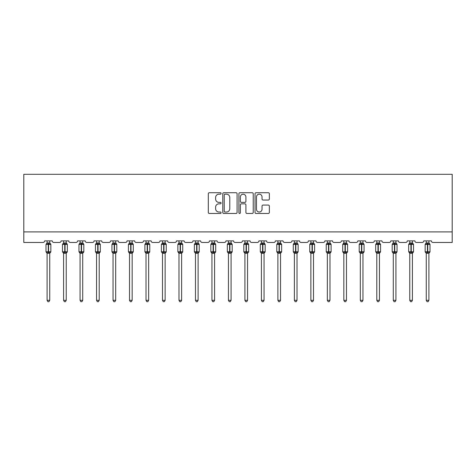 <?xml version="1.0" encoding="UTF-8"?>
<svg xmlns="http://www.w3.org/2000/svg" width="476" height="476" viewBox="0 0 476 476"><rect width="100%" height="100%" fill="white"/><g stroke="black" fill="none" stroke-linecap="round" stroke-linejoin="round"><path stroke-width="0.71" d="M221.09 193.452A0.726 0.726 0 0 0 220.364 192.726L209.345 192.726A1.035 1.035 0 0 0 208.31 193.768L208.31 212.439A1.035 1.035 0 0 0 209.345 213.474L220.364 213.474A0.726 0.726 0 0 0 221.09 212.748A0.726 0.726 0 0 0 220.364 212.022L218.942 212.022A3.32 3.32 0 0 1 215.622 208.702L215.622 207.149A3.32 3.32 0 0 1 218.942 203.829L220.364 203.829A0.726 0.726 0 0 0 221.09 203.103A0.726 0.726 0 0 0 220.364 202.377L218.942 202.377A3.32 3.32 0 0 1 215.622 199.057L215.622 197.498A3.32 3.32 0 0 1 218.942 194.178L220.364 194.178A0.726 0.726 0 0 0 221.09 193.452M268.315 200.039A1.035 1.035 0 0 0 269.351 199.004L269.351 193.768A1.035 1.035 0 0 0 268.315 192.726L256.076 192.726A1.035 1.035 0 0 0 255.035 193.768L255.035 212.439A1.035 1.035 0 0 0 256.076 213.474L268.315 213.474A1.035 1.035 0 0 0 269.351 212.439L269.351 206.108A1.035 1.035 0 0 0 268.315 205.073L263.073 205.073A1.035 1.035 0 0 0 262.038 206.108L262.038 209.25A2.773 2.773 0 0 1 259.265 212.022A2.773 2.773 0 0 1 256.487 209.25L256.487 196.957A2.773 2.773 0 0 1 259.265 194.178A2.773 2.773 0 0 1 262.038 196.957L262.038 199.004A1.035 1.035 0 0 0 263.073 200.039L268.315 200.039M452.2 231.895L452.2 174.305L23.8 174.305L23.8 242.462L43.03 242.462A1.583 1.583 0 0 0 44.619 240.88L52.229 240.88A1.583 1.583 0 0 0 53.812 242.462L59.518 242.462A1.583 1.583 0 0 0 61.101 240.88L68.711 240.88A1.583 1.583 0 0 0 70.299 242.462L76.005 242.462A1.583 1.583 0 0 0 77.588 240.88L85.198 240.88A1.583 1.583 0 0 0 86.781 242.462L92.487 242.462A1.583 1.583 0 0 0 94.075 240.88L101.68 240.88A1.583 1.583 0 0 0 103.268 242.462L108.974 242.462A1.583 1.583 0 0 0 110.557 240.88L118.167 240.88A1.583 1.583 0 0 0 119.75 242.462L125.456 242.462A1.583 1.583 0 0 0 127.044 240.88L134.649 240.88A1.583 1.583 0 0 0 136.237 242.462L141.943 242.462A1.583 1.583 0 0 0 143.526 240.88L151.136 240.88A1.583 1.583 0 0 0 152.719 242.462L158.431 242.462A1.583 1.583 0 0 0 160.013 240.88L167.623 240.88A1.583 1.583 0 0 0 169.206 242.462L174.912 242.462A1.583 1.583 0 0 0 176.501 240.88L184.105 240.88A1.583 1.583 0 0 0 185.694 242.462L191.4 242.462A1.583 1.583 0 0 0 192.982 240.88L200.592 240.88A1.583 1.583 0 0 0 202.175 242.462L207.881 242.462A1.583 1.583 0 0 0 209.47 240.88L217.074 240.88A1.583 1.583 0 0 0 218.662 242.462L224.369 242.462A1.583 1.583 0 0 0 225.951 240.88L233.561 240.88A1.583 1.583 0 0 0 235.144 242.462L240.856 242.462A1.583 1.583 0 0 0 242.439 240.88L250.049 240.88A1.583 1.583 0 0 0 251.631 242.462L257.337 242.462A1.583 1.583 0 0 0 258.926 240.88L266.53 240.88A1.583 1.583 0 0 0 268.119 242.462L273.825 242.462A1.583 1.583 0 0 0 275.408 240.88L283.018 240.88A1.583 1.583 0 0 0 284.6 242.462L290.306 242.462A1.583 1.583 0 0 0 291.895 240.88L299.499 240.88A1.583 1.583 0 0 0 301.088 242.462L306.794 242.462A1.583 1.583 0 0 0 308.377 240.88L315.987 240.88A1.583 1.583 0 0 0 317.569 242.462L323.281 242.462A1.583 1.583 0 0 0 324.864 240.88L332.474 240.88A1.583 1.583 0 0 0 334.057 242.462L339.763 242.462A1.583 1.583 0 0 0 341.351 240.88L348.956 240.88A1.583 1.583 0 0 0 350.544 242.462L356.25 242.462A1.583 1.583 0 0 0 357.833 240.88L365.443 240.88A1.583 1.583 0 0 0 367.026 242.462L372.732 242.462A1.583 1.583 0 0 0 374.32 240.88L381.925 240.88A1.583 1.583 0 0 0 383.513 242.462L389.219 242.462A1.583 1.583 0 0 0 390.802 240.88L398.412 240.88A1.583 1.583 0 0 0 399.995 242.462L405.701 242.462A1.583 1.583 0 0 0 407.289 240.88L414.899 240.88A1.583 1.583 0 0 0 416.482 242.462L422.188 242.462A1.583 1.583 0 0 0 423.771 240.88L431.381 240.88A1.583 1.583 0 0 0 432.97 242.462L452.2 242.462L452.2 231.895L23.8 231.895M237.09 193.768A1.035 1.035 0 0 0 236.054 192.726L223.815 192.726A1.035 1.035 0 0 0 222.78 193.768L222.78 212.439A1.035 1.035 0 0 0 223.815 213.474L236.054 213.474A1.035 1.035 0 0 0 237.09 212.439L237.09 193.768M239.946 192.726L252.185 192.726A1.035 1.035 0 0 1 253.22 193.768L253.22 212.439A1.035 1.035 0 0 1 252.185 213.474L246.949 213.474A1.035 1.035 0 0 1 245.908 212.439L245.908 204.864A1.035 1.035 0 0 0 244.872 203.829L241.397 203.829A1.035 1.035 0 0 0 240.362 204.864L240.362 212.748A0.726 0.726 0 0 1 239.636 213.474A0.726 0.726 0 0 1 238.91 212.748L238.91 193.768A1.035 1.035 0 0 1 239.946 192.726M224.958 194.178A0.726 0.726 0 0 0 224.232 194.904L224.232 211.296A0.726 0.726 0 0 0 224.958 212.022L226.463 212.022A3.32 3.32 0 0 0 229.777 208.702L229.777 197.498A3.32 3.32 0 0 0 226.463 194.178L224.958 194.178M245.908 197.01A2.773 2.773 0 0 0 243.135 194.232A2.773 2.773 0 0 0 240.362 197.01L240.362 201.336A1.035 1.035 0 0 0 241.397 202.377L244.872 202.377A1.035 1.035 0 0 0 245.908 201.336L245.908 197.01M49.742 300.32L48.951 301.695L47.892 301.695L47.1 300.32L49.742 300.32L49.742 253.155L48.26 253.309L48.26 252.268L46.719 251.893L48.26 252.268L48.582 251.792L48.582 243.92L50.129 244.289L50.504 243.896A0.53 0.53 0 0 1 50.855 244.39L45.993 244.39L45.993 251.792L48.26 251.792L48.26 243.92L46.719 244.289L46.493 243.95A1.16 1.107 0 0 0 47.1 242.974L49.742 243.028L49.742 240.88M48.26 252.268L48.582 251.792L50.855 251.792A0.53 0.53 0 0 1 50.504 252.286L49.742 253.381M47.1 300.32L47.1 253.155L46.719 251.893L46.493 252.232A1.16 1.107 180 0 1 47.1 253.208M48.26 253.309L47.1 253.155M47.1 240.88L47.1 242.98M48.582 253.309L48.582 252.268L50.129 251.893L50.504 252.286M47.1 243.028L46.719 244.289L47.1 243.028M50.129 244.289L49.742 243.028M49.742 253.155L50.129 251.893M66.229 300.32L65.432 301.695L64.379 301.695L63.588 300.32L66.229 300.32L66.229 253.155L64.748 253.309L64.748 252.268L63.201 251.893L64.748 252.268L65.063 251.792L65.063 243.92L66.61 244.289L66.991 243.896A0.53 0.53 0 0 1 67.336 244.39L62.475 244.39L62.475 251.792L64.748 251.792L64.748 243.92L63.201 244.289L62.975 243.95A1.16 1.107 0 0 0 63.588 242.974L66.229 243.028L66.229 240.88M64.748 252.268L65.063 251.792L67.336 251.792A0.53 0.53 0 0 1 66.991 252.286L66.229 253.381M63.588 300.32L63.588 253.155L63.201 251.893L62.975 252.232A1.16 1.107 180 0 1 63.588 253.208M64.748 253.309L63.588 253.155M63.588 240.88L63.588 242.98M65.063 253.309L65.063 252.268L66.61 251.893L66.991 252.286M63.588 243.028L63.201 244.289L63.588 243.028M66.61 244.289L66.229 243.028M66.229 253.155L66.61 251.893M82.711 300.32L81.92 301.695L80.866 301.695L80.069 300.32L82.711 300.32L82.711 253.155L81.235 253.309L81.235 252.268L79.688 251.893L81.235 252.268L81.551 251.792L81.551 243.92L83.098 244.289L83.478 243.896A0.53 0.53 0 0 1 83.824 244.39L78.962 244.39L78.962 251.792L81.235 251.792L81.235 243.92L79.688 244.289L79.462 243.95A1.16 1.107 0 0 0 80.069 242.974L82.711 243.028L82.711 240.88M81.235 252.268L81.551 251.792L83.824 251.792A0.53 0.53 0 0 1 83.478 252.286L82.711 253.381M80.069 300.32L80.069 253.155L79.688 251.893L79.462 252.232A1.16 1.107 180 0 1 80.069 253.208M81.235 253.309L80.069 253.155M80.069 240.88L80.069 242.98M81.551 253.309L81.551 252.268L83.098 251.893L83.478 252.286M80.069 243.028L79.688 244.289L80.069 243.028M83.098 244.289L82.711 243.028M82.711 253.155L83.098 251.893M99.198 300.32L98.407 301.695L97.348 301.695L96.557 300.32L99.198 300.32L99.198 253.155L97.717 253.309L97.717 252.268L96.17 251.893L97.717 252.268L98.038 251.792L98.038 243.92L99.579 244.289L99.96 243.896A0.53 0.53 0 0 1 100.305 244.39L95.444 244.39L95.444 251.792L97.717 251.792L97.717 243.92L96.17 244.289L95.944 243.95A1.16 1.107 0 0 0 96.557 242.974L99.198 243.028L99.198 240.88M97.717 252.268L98.038 251.792L100.305 251.792A0.53 0.53 0 0 1 99.96 252.286L99.198 253.381M96.557 300.32L96.557 253.155L96.17 251.893L95.944 252.232A1.16 1.107 180 0 1 96.557 253.208M97.717 253.309L96.557 253.155M96.557 240.88L96.557 242.98M98.038 253.309L98.038 252.268L99.579 251.893L99.96 252.286M96.557 243.028L96.17 244.289L96.557 243.028M99.579 244.289L99.198 243.028M99.198 253.155L99.579 251.893M115.686 300.32L114.889 301.695L113.835 301.695L113.044 300.32L115.686 300.32L115.686 253.155L114.204 253.309L114.204 252.268L112.657 251.893L114.204 252.268L114.52 251.792L114.52 243.92L116.067 244.289L116.447 243.896A0.53 0.53 0 0 1 116.793 244.39L111.931 244.39L111.931 251.792L114.204 251.792L114.204 243.92L112.657 244.289L112.431 243.95A1.16 1.107 0 0 0 113.044 242.974L115.686 243.028L115.686 240.88M114.204 252.268L114.52 251.792L116.793 251.792A0.53 0.53 0 0 1 116.447 252.286L115.686 253.381M113.044 300.32L113.044 253.202L112.657 251.893L112.431 252.232A1.16 1.107 180 0 1 113.044 253.208M114.204 253.309L113.038 253.155M113.044 240.88L113.044 242.98M114.52 253.309L114.52 252.268L116.067 251.893L116.447 252.286M113.038 243.028L112.657 244.289L113.038 243.028M116.067 244.289L115.686 243.028M115.686 253.155L116.067 251.893M132.167 300.32L131.376 301.695L130.317 301.695L129.526 300.32L132.167 300.32L132.167 253.155L130.686 253.309L130.686 252.268L129.145 251.893L130.686 252.268L131.007 251.792L131.007 243.92L132.554 244.289L132.929 243.896A0.53 0.53 0 0 1 133.28 244.39L128.419 244.39L128.419 251.792L130.686 251.792L130.686 243.92L129.145 244.289L128.919 243.95A1.16 1.107 0 0 0 129.526 242.974L132.167 243.028L132.167 240.88M130.686 252.268L131.007 251.792L133.28 251.792A0.53 0.53 0 0 1 132.929 252.286L132.167 253.381M129.526 300.32L129.526 253.155L129.145 251.893L128.919 252.232A1.16 1.107 180 0 1 129.526 253.208M130.686 253.309L129.526 253.155M129.526 240.88L129.526 242.98M131.007 253.309L131.007 252.268L132.554 251.893L132.929 252.286M129.526 243.028L129.145 244.289L129.526 243.028M132.554 244.289L132.167 243.028M132.167 253.155L132.554 251.893M148.655 300.32L147.857 301.695L146.804 301.695L146.013 300.32L148.655 300.32L148.655 253.155L147.173 253.309L147.173 252.268L145.626 251.893L147.173 252.268L147.489 251.792L147.489 243.92L149.036 244.289L149.416 243.896A0.53 0.53 0 0 1 149.761 244.39L144.9 244.39L144.9 251.792L147.173 251.792L147.173 243.92L145.626 244.289L145.4 243.95A1.16 1.107 0 0 0 146.013 242.974L148.655 243.028L148.655 240.88M147.173 252.268L147.489 251.792L149.761 251.792A0.53 0.53 0 0 1 149.416 252.286L148.655 253.381M146.013 300.32L146.013 253.155L145.626 251.893L145.4 252.232A1.16 1.107 180 0 1 146.013 253.208M147.173 253.309L146.013 253.155M146.013 240.88L146.013 242.98M147.489 253.309L147.489 252.268L149.036 251.893L149.416 252.286M146.013 243.028L145.626 244.289L146.013 243.028M149.036 244.289L148.655 243.028M148.655 253.155L149.036 251.893M162.495 300.32L165.136 300.32L164.345 301.695L163.292 301.695L162.495 300.32L162.495 253.202A1.16 1.107 180 0 0 161.888 252.232L162.114 251.893L163.661 252.268L163.976 251.792L163.976 243.92L165.523 244.289L165.904 243.896A0.53 0.53 0 0 1 166.249 244.39L161.388 244.39L161.388 251.792L163.661 251.792L163.661 243.92L162.114 244.289L161.888 243.95A1.16 1.107 0 0 0 162.495 242.974L165.136 243.028L165.136 240.88M165.136 300.32L165.136 253.155L163.661 253.309L163.661 252.268L163.976 251.792L166.249 251.792A0.53 0.53 0 0 1 165.904 252.286L165.136 253.381M163.661 253.309L162.495 253.208M162.495 240.88L162.495 242.98M163.976 253.309L163.976 252.268L165.523 251.893L165.904 252.286M162.495 243.028L162.114 244.289L162.495 243.028M165.523 244.289L165.136 243.028M165.136 253.155L165.523 251.893M162.495 253.155L162.114 251.893M178.982 300.32L181.624 300.32L180.832 301.695L179.773 301.695L178.982 300.32L178.982 253.202A1.16 1.107 180 0 0 178.369 252.232L178.595 251.893L180.142 252.268L180.464 251.792L180.464 243.92L182.005 244.289L182.385 243.896A0.53 0.53 0 0 1 182.73 244.39L177.869 244.39L177.869 251.792L180.142 251.792L180.142 243.92L178.595 244.289L178.369 243.95A1.16 1.107 0 0 0 178.982 242.974L181.624 243.028L181.624 240.88M181.624 300.32L181.624 253.155L180.142 253.309L180.142 252.268L180.464 251.792L182.73 251.792A0.53 0.53 0 0 1 182.385 252.286L181.624 253.381M180.142 253.309L178.982 253.208M178.982 240.88L178.982 242.98M180.464 253.309L180.464 252.268L182.005 251.893L182.385 252.286M178.982 243.028L178.595 244.289L178.982 243.028M182.005 244.289L181.624 243.028M181.624 253.155L182.005 251.893M178.982 253.155L178.595 251.893M195.469 300.32L198.111 300.32L197.314 301.695L196.261 301.695L195.469 300.32L195.469 253.202A1.16 1.107 180 0 0 194.857 252.232L195.083 251.893L196.63 252.268L196.945 251.792L196.945 243.92L198.492 244.289L198.873 243.896A0.53 0.53 0 0 1 199.218 244.39L194.357 244.39L194.357 251.792L196.63 251.792L196.63 243.92L195.083 244.289L194.857 243.95A1.16 1.107 0 0 0 195.469 242.974L198.111 243.028L198.111 240.88M198.111 300.32L198.111 253.155L196.63 253.309L196.63 252.268L196.945 251.792L199.218 251.792A0.53 0.53 0 0 1 198.873 252.286L198.111 253.381M196.63 253.309L195.469 253.208M195.469 240.88L195.469 242.98M196.945 253.309L196.945 252.268L198.492 251.893L198.873 252.286M195.463 243.028L195.083 244.289L195.463 243.028M198.492 244.289L198.111 243.028M198.111 253.155L198.492 251.893M195.463 253.155L195.083 251.893M211.951 300.32L214.593 300.32L213.801 301.695L212.742 301.695L211.951 300.32L211.951 253.202A1.16 1.107 180 0 0 211.344 252.232L211.57 251.893L213.111 252.268L213.432 251.792L213.432 243.92L214.979 244.289L215.354 243.896A0.53 0.53 0 0 1 215.705 244.39L210.844 244.39L210.844 251.792L213.111 251.792L213.111 243.92L211.57 244.289L211.344 243.95A1.16 1.107 0 0 0 211.951 242.974L214.593 243.028L214.593 240.88M214.593 300.32L214.593 253.155L213.111 253.309L213.111 252.268L213.432 251.792L215.705 251.792A0.53 0.53 0 0 1 215.354 252.286L214.593 253.381M213.111 253.309L211.951 253.208M211.951 240.88L211.951 242.98M213.432 253.309L213.432 252.268L214.979 251.893L215.354 252.286M211.951 243.028L211.57 244.289L211.951 243.028M214.979 244.289L214.593 243.028M214.593 253.155L214.979 251.893M211.951 253.155L211.57 251.893M228.438 300.32L231.08 300.32L230.283 301.695L229.23 301.695L228.438 300.32L228.438 253.202A1.16 1.107 180 0 0 227.825 252.232L228.052 251.893L229.599 252.268L229.914 251.792L229.914 243.92L231.461 244.289L231.842 243.896A0.53 0.53 0 0 1 232.187 244.39L227.326 244.39L227.326 251.792L229.599 251.792L229.599 243.92L228.052 244.289L227.825 243.95A1.16 1.107 0 0 0 228.438 242.974L231.08 243.028L231.08 240.88M231.08 300.32L231.08 253.155L229.599 253.309L229.599 252.268L229.914 251.792L232.187 251.792A0.53 0.53 0 0 1 231.842 252.286L231.08 253.381M229.599 253.309L228.438 253.208M228.438 240.88L228.438 242.98M229.914 253.309L229.914 252.268L231.461 251.893L231.842 252.286M228.438 243.028L228.052 244.289L228.438 243.028M231.461 244.289L231.08 243.028M231.08 253.155L231.461 251.893M228.438 253.155L228.052 251.893M244.92 300.32L247.562 300.32L246.77 301.695L245.717 301.695L244.92 300.32L244.92 253.202A1.16 1.107 180 0 0 244.313 252.232L244.539 251.893L246.086 252.268L246.401 251.792L246.401 243.92L247.948 244.289L248.329 243.896A0.53 0.53 0 0 1 248.674 244.39L243.813 244.39L243.813 251.792L246.086 251.792L246.086 243.92L244.539 244.289L244.313 243.95A1.16 1.107 0 0 0 244.92 242.974L247.562 243.028L247.562 240.88M247.562 300.32L247.562 253.155L246.086 253.309L246.086 252.268L246.401 251.792L248.674 251.792A0.53 0.53 0 0 1 248.329 252.286L247.562 253.381M246.086 253.309L244.92 253.208M244.92 240.88L244.92 242.98M246.401 253.309L246.401 252.268L247.948 251.893L248.329 252.286M244.92 243.028L244.539 244.289L244.92 243.028M247.948 244.289L247.562 243.028M247.562 253.155L247.948 251.893M244.92 253.155L244.539 251.893M261.407 300.32L264.049 300.32L263.258 301.695L262.199 301.695L261.407 300.32L261.407 253.202A1.16 1.107 180 0 0 260.794 252.232L261.021 251.893L262.568 252.268L262.889 251.792L262.889 243.92L264.43 244.289L264.811 243.896A0.53 0.53 0 0 1 265.156 244.39L260.295 244.39L260.295 251.792L262.568 251.792L262.568 243.92L261.021 244.289L260.794 243.95A1.16 1.107 0 0 0 261.407 242.974L264.049 243.028L264.049 240.88M264.049 300.32L264.049 253.155L262.568 253.309L262.568 252.268L262.889 251.792L265.156 251.792A0.53 0.53 0 0 1 264.811 252.286L264.049 253.381M262.568 253.309L261.407 253.208M261.407 240.88L261.407 242.98M262.889 253.309L262.889 252.268L264.43 251.893L264.811 252.286M261.407 243.028L261.021 244.289L261.407 243.028M264.43 244.289L264.049 243.028M264.049 253.155L264.43 251.893M261.407 253.155L261.021 251.893M277.889 300.32L280.531 300.32L279.739 301.695L278.686 301.695L277.889 300.32L277.889 253.202A1.16 1.107 180 0 0 277.282 252.232L277.508 251.893L279.055 252.268L279.37 251.792L279.37 243.92L280.917 244.289L281.298 243.896A0.53 0.53 0 0 1 281.643 244.39L276.782 244.39L276.782 251.792L279.055 251.792L279.055 243.92L277.508 244.289L277.282 243.95A1.16 1.107 0 0 0 277.889 242.974L280.537 243.028L280.531 240.88M280.531 300.32L280.537 253.155L279.055 253.309L279.055 252.268L279.37 251.792L281.643 251.792A0.53 0.53 0 0 1 281.298 252.286L280.531 253.381M279.055 253.309L277.889 253.208M277.889 240.88L277.889 242.98M279.37 253.309L279.37 252.268L280.917 251.893L281.298 252.286M277.889 243.028L277.508 244.289L277.889 243.028M280.917 244.289L280.537 243.028M280.537 253.155L280.917 251.893M277.889 253.155L277.508 251.893M294.376 300.32L297.018 300.32L296.227 301.695L295.168 301.695L294.376 300.32L294.376 253.202A1.16 1.107 180 0 0 293.763 252.232L293.995 251.893L295.536 252.268L295.858 251.792L295.858 243.92L297.405 244.289L297.78 243.896A0.53 0.53 0 0 1 298.131 244.39L293.27 244.39L293.27 251.792L295.536 251.792L295.536 243.92L293.995 244.289L293.763 243.95A1.16 1.107 0 0 0 294.376 242.974L297.018 243.028L297.018 240.88M297.018 300.32L297.018 253.155L295.536 253.309L295.536 252.268L295.858 251.792L298.131 251.792A0.53 0.53 0 0 1 297.78 252.286L297.018 253.381M295.536 253.309L294.376 253.208M294.376 240.88L294.376 242.98M295.858 253.309L295.858 252.268L297.405 251.893L297.78 252.286M294.376 243.028L293.995 244.289L294.376 243.028M297.405 244.289L297.018 243.028M297.018 253.155L297.405 251.893M294.376 253.155L293.995 251.893M310.864 300.32L313.505 300.32L312.708 301.695L311.655 301.695L310.864 300.32L310.864 253.202A1.16 1.107 180 0 0 310.251 252.232L310.477 251.893L312.024 252.268L312.339 251.792L312.339 243.92L313.886 244.289L314.267 243.896A0.53 0.53 0 0 1 314.612 244.39L309.751 244.39L309.751 251.792L312.024 251.792L312.024 243.92L310.477 244.289L310.251 243.95A1.16 1.107 0 0 0 310.864 242.974L313.505 243.028L313.505 240.88M313.505 300.32L313.505 253.155L312.024 253.309L312.024 252.268L312.339 251.792L314.612 251.792A0.53 0.53 0 0 1 314.267 252.286L313.505 253.381M312.024 253.309L310.864 253.208M310.864 240.88L310.864 242.98M312.339 253.309L312.339 252.268L313.886 251.893L314.267 252.286M310.864 243.028L310.477 244.289L310.864 243.028M313.886 244.289L313.505 243.028M313.505 253.155L313.886 251.893M310.864 253.155L310.477 251.893M327.345 300.32L329.987 300.32L329.196 301.695L328.142 301.695L327.345 300.32L327.345 253.202A1.16 1.107 180 0 0 326.738 252.232L326.964 251.893L328.511 252.268L328.827 251.792L328.827 243.92L330.374 244.289L330.749 243.896A0.53 0.53 0 0 1 331.1 244.39L326.238 244.39L326.238 251.792L328.511 251.792L328.511 243.92L326.964 244.289L326.738 243.95A1.16 1.107 0 0 0 327.345 242.974L329.987 243.028L329.987 240.88M329.987 300.32L329.987 253.155L328.511 253.309L328.511 252.268L328.827 251.792L331.1 251.792A0.53 0.53 0 0 1 330.749 252.286L329.987 253.381M328.511 253.309L327.345 253.208M327.345 240.88L327.345 242.98M328.827 253.309L328.827 252.268L330.374 251.893L330.749 252.286M327.345 243.028L326.964 244.289L327.345 243.028M330.374 244.289L329.987 243.028M329.987 253.155L330.374 251.893M327.345 253.155L326.964 251.893M343.833 300.32L346.474 300.32L345.683 301.695L344.624 301.695L343.833 300.32L343.833 253.202A1.16 1.107 180 0 0 343.22 252.232L343.446 251.893L344.993 252.268L345.314 251.792L345.314 243.92L346.855 244.289L347.236 243.896A0.53 0.53 0 0 1 347.581 244.39L342.72 244.39L342.72 251.792L344.993 251.792L344.993 243.92L343.446 244.289L343.22 243.95A1.16 1.107 0 0 0 343.833 242.974L346.474 243.028L346.474 240.88M346.474 300.32L346.474 253.155L344.993 253.309L344.993 252.268L345.314 251.792L347.581 251.792A0.53 0.53 0 0 1 347.236 252.286L346.474 253.381M344.993 253.309L343.833 253.208M343.833 240.88L343.833 242.98M345.314 253.309L345.314 252.268L346.855 251.893L347.236 252.286M343.833 243.028L343.446 244.289L343.833 243.028M346.855 244.289L346.474 243.028M346.474 253.155L346.855 251.893M343.833 253.155L343.446 251.893M360.314 300.32L362.956 300.32L362.165 301.695L361.111 301.695L360.314 300.32L360.314 253.202A1.16 1.107 180 0 0 359.707 252.232L359.933 251.893L361.48 252.268L361.796 251.792L361.796 243.92L363.343 244.289L363.723 243.896A0.53 0.53 0 0 1 364.069 244.39L359.207 244.39L359.207 251.792L361.48 251.792L361.48 243.92L359.933 244.289L359.707 243.95A1.16 1.107 0 0 0 360.314 242.974L362.962 243.028L362.956 240.88M362.956 300.32L362.962 253.155L361.48 253.309L361.48 252.268L361.796 251.792L364.069 251.792A0.53 0.53 0 0 1 363.723 252.286L362.956 253.381M361.48 253.309L360.314 253.208M360.314 240.88L360.314 242.98M361.796 253.309L361.796 252.268L363.343 251.893L363.723 252.286M360.314 243.028L359.933 244.289L360.314 243.028M363.343 244.289L362.962 243.028M362.962 253.155L363.343 251.893M360.314 253.155L359.933 251.893M376.802 300.32L379.443 300.32L378.652 301.695L377.593 301.695L376.802 300.32L376.802 253.202A1.16 1.107 180 0 0 376.189 252.232L376.421 251.893L377.962 252.268L378.283 251.792L378.283 243.92L379.83 244.289L380.205 243.896A0.53 0.53 0 0 1 380.556 244.39L375.695 244.39L375.695 251.792L377.962 251.792L377.962 243.92L376.421 244.289L376.189 243.95A1.16 1.107 0 0 0 376.802 242.974L379.443 243.028L379.443 240.88M379.443 300.32L379.443 253.155L377.962 253.309L377.962 252.268L378.283 251.792L380.556 251.792A0.53 0.53 0 0 1 380.205 252.286L379.443 253.381M377.962 253.309L376.802 253.208M376.802 240.88L376.802 242.98M378.283 253.309L378.283 252.268L379.83 251.893L380.205 252.286M376.802 243.028L376.421 244.289L376.802 243.028M379.83 244.289L379.443 243.028M379.443 253.155L379.83 251.893M376.802 253.155L376.421 251.893M393.289 300.32L395.931 300.32L395.134 301.695L394.08 301.695L393.289 300.32L393.289 253.202A1.16 1.107 180 0 0 392.676 252.232L392.902 251.893L394.449 252.268L394.765 251.792L394.765 243.92L396.312 244.289L396.692 243.896A0.53 0.53 0 0 1 397.038 244.39L392.176 244.39L392.176 251.792L394.449 251.792L394.449 243.92L392.902 244.289L392.676 243.95A1.16 1.107 0 0 0 393.289 242.974L395.931 243.028L395.931 240.88M395.931 300.32L395.931 253.155L394.449 253.309L394.449 252.268L394.765 251.792L397.038 251.792A0.53 0.53 0 0 1 396.692 252.286L395.931 253.381M394.449 253.309L393.289 253.208M393.289 240.88L393.289 242.98M394.765 253.309L394.765 252.268L396.312 251.893L396.692 252.286M393.289 243.028L392.902 244.289L393.289 243.028M396.312 244.289L395.931 243.028M395.931 253.155L396.312 251.893M393.289 253.155L392.902 251.893M409.771 300.32L412.412 300.32L411.621 301.695L410.568 301.695L409.771 300.32L409.771 253.202A1.16 1.107 180 0 0 409.164 252.232L409.39 251.893L410.937 252.268L411.252 251.792L411.252 243.92L412.799 244.289L413.174 243.896A0.53 0.53 0 0 1 413.525 244.39L408.664 244.39L408.664 251.792L410.937 251.792L410.937 243.92L409.39 244.289L409.164 243.95A1.16 1.107 0 0 0 409.771 242.974L412.412 243.028L412.412 240.88M412.412 300.32L412.412 253.155L410.937 253.309L410.937 252.268L411.252 251.792L413.525 251.792A0.53 0.53 0 0 1 413.174 252.286L412.412 253.381M410.937 253.309L409.771 253.208M409.771 240.88L409.771 242.98M411.252 253.309L411.252 252.268L412.799 251.893L413.174 252.286M409.771 243.028L409.39 244.289L409.771 243.028M412.799 244.289L412.412 243.028M412.412 253.155L412.799 251.893M409.771 253.155L409.39 251.893M426.258 300.32L428.9 300.32L428.108 301.695L427.049 301.695L426.258 300.32L426.258 253.202A1.16 1.107 180 0 0 425.645 252.232L425.871 251.893L427.418 252.268L427.74 251.792L427.74 243.92L429.281 244.289L429.661 243.896A0.53 0.53 0 0 1 430.007 244.39L425.145 244.39L425.145 251.792L427.418 251.792L427.418 243.92L425.871 244.289L425.645 243.95A1.16 1.107 0 0 0 426.258 242.974L428.9 243.028L428.9 240.88M428.9 300.32L428.9 253.155L427.418 253.309L427.418 252.268L427.74 251.792L430.007 251.792A0.53 0.53 0 0 1 429.661 252.286L428.9 253.381M427.418 253.309L426.258 253.208M426.258 240.88L426.258 242.98M427.74 253.309L427.74 252.268L429.281 251.893L429.661 252.286M426.258 243.028L425.871 244.289L426.258 243.028M429.281 244.289L428.9 243.028M428.9 253.155L429.281 251.893M426.258 253.155L425.871 251.893M48.582 242.873L48.582 243.92L48.26 243.92L48.26 242.873M50.355 243.95A1.16 1.107 0 0 1 49.742 242.974M49.742 253.208A1.16 1.107 180 0 1 50.355 252.232M65.063 242.873L65.063 243.92L64.748 243.92L64.748 242.873M66.836 243.95A1.16 1.107 0 0 1 66.229 242.974M66.229 253.208A1.16 1.107 180 0 1 66.836 252.232M81.551 242.873L81.551 243.92L81.235 243.92L81.235 242.873M83.324 243.95A1.16 1.107 0 0 1 82.711 242.974M82.711 253.208A1.16 1.107 180 0 1 83.324 252.232M98.038 242.873L98.038 243.92L97.717 243.92L97.717 242.873M99.811 243.95A1.16 1.107 0 0 1 99.198 242.974M99.198 253.208A1.16 1.107 180 0 1 99.811 252.232M114.52 242.873L114.52 243.92L114.204 243.92L114.204 242.873M116.293 243.95A1.16 1.107 0 0 1 115.686 242.974M115.686 253.208A1.16 1.107 180 0 1 116.293 252.232M131.007 242.873L131.007 243.92L130.686 243.92L130.686 242.873M132.78 243.95A1.16 1.107 0 0 1 132.167 242.974M132.167 253.208A1.16 1.107 180 0 1 132.78 252.232M147.489 242.873L147.489 243.92L147.173 243.92L147.173 242.873M149.262 243.95A1.16 1.107 0 0 1 148.655 242.974M148.655 253.208A1.16 1.107 180 0 1 149.262 252.232M163.976 242.873L163.976 243.92L163.661 243.92L163.661 242.873M165.749 243.95A1.16 1.107 0 0 1 165.136 242.974M165.136 253.208A1.16 1.107 180 0 1 165.749 252.232M180.464 242.873L180.464 243.92L180.142 243.92L180.142 242.873M182.237 243.95A1.16 1.107 0 0 1 181.624 242.974M181.624 253.208A1.16 1.107 180 0 1 182.237 252.232M196.945 242.873L196.945 243.92L196.63 243.92L196.63 242.873M198.718 243.95A1.16 1.107 0 0 1 198.111 242.974M198.111 253.208A1.16 1.107 180 0 1 198.718 252.232M213.432 242.873L213.432 243.92L213.111 243.92L213.111 242.873M215.206 243.95A1.16 1.107 0 0 1 214.593 242.974M214.593 253.208A1.16 1.107 180 0 1 215.206 252.232M229.914 242.873L229.914 243.92L229.599 243.92L229.599 242.873M231.687 243.95A1.16 1.107 0 0 1 231.08 242.974M231.08 253.208A1.16 1.107 180 0 1 231.687 252.232M246.401 242.873L246.401 243.92L246.086 243.92L246.086 242.873M248.174 243.95A1.16 1.107 0 0 1 247.562 242.974M247.562 253.208A1.16 1.107 180 0 1 248.174 252.232M262.889 242.873L262.889 243.92L262.568 243.92L262.568 242.873M264.656 243.95A1.16 1.107 0 0 1 264.049 242.974M264.049 253.208A1.16 1.107 180 0 1 264.656 252.232M279.37 242.873L279.37 243.92L279.055 243.92L279.055 242.873M281.143 243.95A1.16 1.107 0 0 1 280.531 242.974M280.531 253.208A1.16 1.107 180 0 1 281.143 252.232M295.858 242.873L295.858 243.92L295.536 243.92L295.536 242.873M297.631 243.95A1.16 1.107 0 0 1 297.018 242.974M297.018 253.208A1.16 1.107 180 0 1 297.631 252.232M312.339 242.873L312.339 243.92L312.024 243.92L312.024 242.873M314.112 243.95A1.16 1.107 0 0 1 313.505 242.974M313.505 253.208A1.16 1.107 180 0 1 314.112 252.232M328.827 242.873L328.827 243.92L328.511 243.92L328.511 242.873M330.6 243.95A1.16 1.107 0 0 1 329.987 242.974M329.987 253.208A1.16 1.107 180 0 1 330.6 252.232M345.314 242.873L345.314 243.92L344.993 243.92L344.993 242.873M347.081 243.95A1.16 1.107 0 0 1 346.474 242.974M346.474 253.208A1.16 1.107 180 0 1 347.081 252.232M361.796 242.873L361.796 243.92L361.48 243.92L361.48 242.873M363.569 243.95A1.16 1.107 0 0 1 362.956 242.974M362.956 253.208A1.16 1.107 180 0 1 363.569 252.232M378.283 242.873L378.283 243.92L377.962 243.92L377.962 242.873M380.056 243.95A1.16 1.107 0 0 1 379.443 242.974M379.443 253.208A1.16 1.107 180 0 1 380.056 252.232M394.765 242.873L394.765 243.92L394.449 243.92L394.449 242.873M396.538 243.95A1.16 1.107 0 0 1 395.931 242.974M395.931 253.208A1.16 1.107 180 0 1 396.538 252.232M411.252 242.873L411.252 243.92L410.937 243.92L410.937 242.873M413.025 243.95A1.16 1.107 0 0 1 412.412 242.974M412.412 253.208A1.16 1.107 180 0 1 413.025 252.232M427.74 242.873L427.74 243.92L427.418 243.92L427.418 242.873M429.507 243.95A1.16 1.107 0 0 1 428.9 242.974M428.9 253.208A1.16 1.107 180 0 1 429.507 252.232M50.855 251.792L50.855 244.39M47.1 253.381L45.993 251.792M47.1 242.808L45.993 244.39M50.504 243.896L49.742 242.808M67.336 251.792L67.336 244.39M63.588 253.381L62.475 251.792M63.588 242.808L62.475 244.39M66.991 243.896L66.229 242.808M83.824 251.792L83.824 244.39M80.069 253.381L78.962 251.792M80.069 242.808L78.962 244.39M83.478 243.896L82.711 242.808M100.305 251.792L100.305 244.39M96.557 253.381L95.444 251.792M96.557 242.808L95.444 244.39M99.96 243.896L99.198 242.808M116.793 251.792L116.793 244.39M113.044 253.381L111.931 251.792M113.044 242.808L111.931 244.39M116.447 243.896L115.686 242.808M133.28 251.792L133.28 244.39M129.526 253.381L128.419 251.792M129.526 242.808L128.419 244.39M132.929 243.896L132.167 242.808M149.761 251.792L149.761 244.39M146.013 253.381L144.9 251.792M146.013 242.808L144.9 244.39M149.416 243.896L148.655 242.808M166.249 251.792L166.249 244.39M162.495 253.381L161.388 251.792M162.495 242.808L161.388 244.39M165.904 243.896L165.136 242.808M182.73 251.792L182.73 244.39M178.982 253.381L177.869 251.792M178.982 242.808L177.869 244.39M182.385 243.896L181.624 242.808M199.218 251.792L199.218 244.39M195.469 253.381L194.357 251.792M195.469 242.808L194.357 244.39M198.873 243.896L198.111 242.808M215.705 251.792L215.705 244.39M211.951 253.381L210.844 251.792M211.951 242.808L210.844 244.39M215.354 243.896L214.593 242.808M232.187 251.792L232.187 244.39M228.438 253.381L227.326 251.792M228.438 242.808L227.326 244.39M231.842 243.896L231.08 242.808M248.674 251.792L248.674 244.39M244.92 253.381L243.813 251.792M244.92 242.808L243.813 244.39M248.329 243.896L247.562 242.808M265.156 251.792L265.156 244.39M261.407 253.381L260.295 251.792M261.407 242.808L260.295 244.39M264.811 243.896L264.049 242.808M281.643 251.792L281.643 244.39M277.889 253.381L276.782 251.792M277.889 242.808L276.782 244.39M281.298 243.896L280.531 242.808M298.131 251.792L298.131 244.39M294.376 253.381L293.27 251.792M294.376 242.808L293.27 244.39M297.78 243.896L297.018 242.808M314.612 251.792L314.612 244.39M310.864 253.381L309.751 251.792M310.864 242.808L309.751 244.39M314.267 243.896L313.505 242.808M331.1 251.792L331.1 244.39M327.345 253.381L326.238 251.792M327.345 242.808L326.238 244.39M330.749 243.896L329.987 242.808M347.581 251.792L347.581 244.39M343.833 253.381L342.72 251.792M343.833 242.808L342.72 244.39M347.236 243.896L346.474 242.808M364.069 251.792L364.069 244.39M360.314 253.381L359.207 251.792M360.314 242.808L359.207 244.39M363.723 243.896L362.956 242.808M380.556 251.792L380.556 244.39M376.802 253.381L375.695 251.792M376.802 242.808L375.695 244.39M380.205 243.896L379.443 242.808M397.038 251.792L397.038 244.39M393.289 253.381L392.176 251.792M393.289 242.808L392.176 244.39M396.692 243.896L395.931 242.808M413.525 251.792L413.525 244.39M409.771 253.381L408.664 251.792M409.771 242.808L408.664 244.39M413.174 243.896L412.412 242.808M430.007 251.792L430.007 244.39M426.258 253.381L425.145 251.792M426.258 242.808L425.145 244.39M429.661 243.896L428.9 242.808"/></g></svg>

